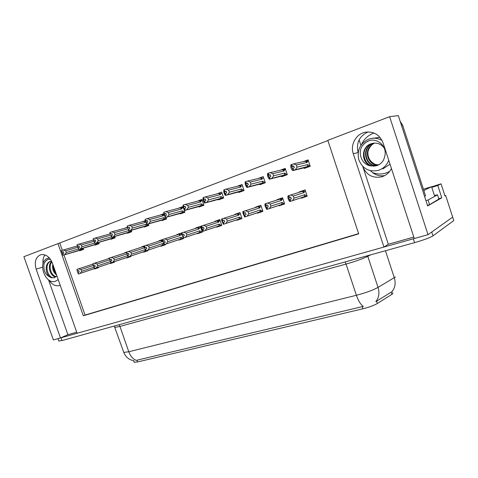 <?xml version="1.0" encoding="UTF-8"?>
<svg xmlns="http://www.w3.org/2000/svg" width="478" height="478" viewBox="0 0 478 478"><rect width="100%" height="100%" fill="white"/><g stroke="black" fill="none" stroke-linecap="round" stroke-linejoin="round"><path stroke-width="0.72" d="M60.198 285.252L59.356 285.569C55.394 286.406 51.929 284.577 48.971 280.096M384.665 175.599C379.114 176.466 374.405 174.84 370.558 170.724M413.817 237.076L388.321 244.27L362.814 166.589C366.387 175.008 372.613 178.431 381.48 176.872L382.316 176.615C386.385 175.169 389.427 172.468 391.434 168.513M392.677 292.626L392.683 293.785L391.912 294.334L377.369 303.482C373.916 305.472 369.1 307.24 362.927 308.794L137.634 361.93L134.198 362.318L134.049 361.888M452.499 216.594L452.672 217.12L428.025 234.668L414.289 238.528L383.063 142.874C379.675 134.736 373.76 131.181 365.306 132.215C356.068 133.852 350.081 144.786 353.278 153.719L383.954 247.048L77.101 333.268L52.443 263.223C49.712 256.847 45.858 253.997 40.869 254.666C35.736 256.901 34.165 261.729 36.149 269.15L60.461 337.946L53.363 339.942L23.9 256.692L57.981 243.649L83.315 315.773L358.685 233.867L327.812 140.353L389.63 116.686L398.317 115.616L427.643 205.91L441.78 197.814L438.78 198.729M368.18 131.91C359.325 136.027 355.973 142.91 358.136 152.56L353.278 153.719M76.731 332.204L67.888 334.702L60.461 337.946L414.289 238.522M388.321 244.27L383.954 247.048M431.777 187.364L437.782 185.464L441.78 197.814M437.782 185.464L441.057 183.833L431.604 186.826M444.779 195.353L445.699 195.568L444.982 195.974L441.057 183.833M389.63 116.686L428.025 234.668M49.085 257.899L48.953 257.528M360.896 145.33L359.103 139.869M327.884 140.58L57.981 243.649M63.944 254.947L85.048 315.05L358.608 233.628M85.048 315.05L83.315 315.773M59.804 243.153L62.313 250.305M180.098 213.505L180.248 213.929L184.944 212.208L182.99 206.49L178.324 208.312M145.36 220.519L142.629 221.655M144.35 226.632L144.487 227.038L148.873 225.431L148.353 223.919M127.501 227.169L125.678 227.988M127.369 232.87L127.507 233.264L131.743 231.711L131.247 230.282M110.257 233.599L109.277 234.112M110.938 238.898L111.075 239.287L115.174 237.787L114.708 236.437M95.044 244.73L95.176 245.118L99.149 243.661L98.701 242.382M163.864 213.618L160.172 215.1M161.917 220.185L162.06 220.597L166.595 218.936L166.045 217.329M198.938 206.592L199.081 207.022L203.951 205.241L201.967 199.416L197.127 201.286M218.452 199.428L218.601 199.87L223.65 198.017L221.643 192.084L216.612 193.996M239.221 185.828L236.813 186.432L242.041 184.484L244.079 190.525L238.845 192.443L238.695 191.995M259.697 184.281L259.853 184.741L265.29 182.751L263.223 176.591L258.054 178.515M281.512 176.274L281.667 176.746L287.314 174.673L285.217 168.393L280.144 170.282M304.181 167.951L304.337 168.435L310.21 166.284L308.083 159.867L303.118 161.719M79.653 250.382L79.784 250.759L83.626 249.349L83.202 248.13M181.622 232.923L176.974 234.507L177.087 234.835M178.76 239.723L178.903 240.129L183.546 238.54L183.367 238.032M146.017 245.339L141.667 246.797L141.781 247.126M143.412 251.84L143.543 252.229L147.881 250.741L147.714 250.263M129.102 251.249L124.889 252.641L125.003 252.964M126.61 257.594L126.742 257.977L130.936 256.543L130.775 256.077M112.736 256.961L108.655 258.293L108.769 258.616M110.352 263.169L110.484 263.539L114.541 262.153L114.379 261.699M163.512 239.239L159.019 240.757L159.132 241.085M160.787 245.883L160.919 246.284L165.406 244.748L165.239 244.252M197.378 233.348L197.516 233.754L202.325 232.111L200.366 226.363L195.562 228.036L195.675 228.364M216.659 226.739L216.803 227.158L221.786 225.449L219.796 219.593L214.819 221.326L214.933 221.655M236.652 219.892L236.795 220.316L241.964 218.548L239.944 212.579L234.782 214.377L234.895 214.706M257.385 212.782L257.528 213.218L262.894 211.384L260.851 205.301L255.491 207.165L255.605 207.494M278.907 205.409L279.056 205.851L284.625 203.945L282.552 197.743L276.989 199.679L277.097 200.007M301.265 197.749L301.415 198.197L307.205 196.219L305.101 189.891L299.318 191.905L299.425 192.228M92.941 263.766L96.867 262.398L92.953 263.796M94.614 268.558L94.746 268.929L98.671 267.584L98.516 267.142M305.161 190.077L299.318 191.905M282.606 197.91L276.989 199.679M260.898 205.45L255.491 207.165M239.992 212.716L234.782 214.377M219.838 219.719L214.819 221.326M200.401 226.476L195.562 228.036M162.412 239.657L159.019 240.757M110.932 257.552L108.655 258.293M126.431 252.139L124.889 252.641M163.936 244.27L162.819 243.529L149.327 248.01L148.676 246.134L162.191 241.701L162.442 240.87L161.528 240.297L141.667 246.797M181.413 233.073L176.974 234.507M219.318 193.267L216.6 193.966M199.093 200.772L185.129 204.429L187.723 205.355L200.736 201.901L199.093 200.772L202.14 199.924L197.109 201.226M163.954 213.977L160.142 215.004M110.287 233.688L109.235 233.981M127.548 227.337L125.636 227.869M145.431 220.77L142.593 221.547M183.146 206.95L178.3 208.241M48.517 279.785L67.888 334.702M43.056 263.617C42.632 260.11 43.277 257.206 44.98 254.911M137.634 361.93L137.025 360.173L136.332 360.358C133.021 359.205 130.506 356.337 128.773 351.748L356.397 295.273C365.64 292.853 372.852 290.23 378.032 287.392C379.693 292.996 378.946 297.752 375.786 301.672L392.408 291.383M445.699 195.568L452.672 217.12L431.748 232.015L432.996 235.845C429.853 237.739 423.717 240.01 414.575 242.657L61.955 340.581L58.836 340.969M137.025 360.173L363.328 306.392C360.681 304.653 358.369 300.943 356.397 295.273L346.048 264.077L119.942 326.426L115.037 327.4L114.893 327.018M453.604 220.005L453.783 220.567L432.996 235.845M98.546 267.214L78.541 273.954L78.01 272.424L79.205 272.024L78.673 270.494L77.239 270.978L78.679 270.512M98.552 267.226L78.308 274.031L98.552 267.232L78.482 273.972L78.01 272.424M77.239 270.978L76.94 269.371L77.472 270.901M92.816 264.161L76.94 269.371M93.891 267.238L81.648 271.319L81.033 269.568L93.324 265.511M78.308 274.031L77.305 270.966M81.648 271.319L80.22 273.386M78.619 268.803L81.033 269.568M77.95 272.448L78.368 274.014M83.507 248.996L63.102 255.127L83.531 249.068M63.102 255.127L62.57 253.609L63.825 253.197L63.293 251.673L62.092 252.067L61.333 250.633L61.865 252.151L63.329 251.775M63.162 255.103L62.63 253.585M62.935 255.186L62.457 253.651L63.06 255.21L83.584 249.223M61.961 252.169L62.57 253.615M83.56 249.152L62.994 255.168M82.808 249.199L81.523 248.62M80.543 249.928L80.943 248.793M78.44 248.966L66.269 252.521L64.841 254.553M77.388 245.961L63.239 250L65.653 250.777L77.896 247.246M66.269 252.521L65.653 250.777M63.239 250L61.56 250.55M114.409 261.777L94.584 268.457L94.041 266.903L95.247 266.491L94.71 264.943L93.258 265.433L94.716 264.961M114.415 261.795L94.393 268.528L114.415 261.801L94.525 268.475L94.041 266.903M93.258 265.433L92.714 263.88L93.497 265.35M109.378 258.413L92.959 263.796M110.466 261.538L97.715 265.786L97.094 264.005L109.868 259.799M93.837 266.975L93.294 265.427M93.981 266.927L94.345 268.54M97.715 265.786L96.275 267.883M94.65 263.223L97.094 264.005M93.861 266.963L94.405 268.517M130.799 256.16L111.171 262.769L110.621 261.191L111.84 260.779L111.29 259.196L109.821 259.697L111.302 259.219M111.171 262.769L130.811 256.184M110.926 262.852L109.271 258.114L110.071 259.608M126.473 252.48L109.522 258.024M127.548 255.664L114.332 260.068L113.698 258.251L126.933 253.896M114.332 260.068L112.88 262.189M111.231 257.451L113.698 258.251M111.111 262.792L110.621 261.191M110.376 261.275L110.986 262.834M147.744 250.358L128.337 256.883L127.781 255.276L129.012 254.858L128.457 253.25L126.945 253.776L128.463 253.274M128.05 256.991L147.756 250.382L128.05 256.991L126.377 252.175L126.664 252.061L127.226 253.669M144.021 246.385L126.664 252.061M128.337 256.883L147.75 250.364M145.21 249.594L131.522 254.141L130.882 252.3L144.589 247.795M128.08 256.973L126.945 253.776M126.407 252.151L126.963 253.758M144.517 247.592L143.161 246.672M131.522 254.141L130.064 256.298M128.391 251.476L130.882 252.3M144.78 251.356L145.282 249.761M128.271 256.907L127.781 255.276M127.524 255.366L128.146 256.949M99.024 243.302L78.774 249.355L99.048 243.374M78.774 249.355L78.237 247.807L79.503 247.389L78.96 245.847L77.753 246.242L76.976 244.784L77.52 246.325L79.001 245.955M78.834 249.331L78.296 247.783M78.601 249.414L78.117 247.849L78.691 249.45L99.107 243.541M99.077 243.469L78.661 249.397M98.325 243.505L96.992 242.872M96.048 244.234L96.472 243.027M94.656 243.039L81.965 246.708L80.525 248.775M93.586 239.986L78.906 244.144L81.35 244.939L94.07 241.3M81.965 246.708L81.35 244.939M78.906 244.144L77.215 244.694M78.105 247.855L77.585 246.355M115.049 237.417L94.979 243.38L115.079 237.5M94.979 243.38L94.429 241.808L95.714 241.384L95.164 239.819L93.945 240.213L93.15 238.731L93.742 240.344L95.206 239.932M95.038 243.356L94.495 241.784M94.799 243.445L94.309 241.856L94.847 243.499L115.138 237.68M115.114 237.596L94.859 243.427M114.356 237.62L112.975 236.933M112.067 238.355L112.515 237.064M111.416 236.909L98.199 240.703L96.747 242.794M110.328 233.814L95.11 238.086L97.572 238.898L110.788 235.158M98.199 240.703L97.572 238.898M95.11 238.086L93.395 238.642M94.268 241.868L93.742 240.344M131.611 231.34L111.744 237.202L131.641 231.424M111.744 237.202L111.189 235.606L112.485 235.176L111.93 233.581L110.693 233.981L109.886 232.475L110.454 234.13L111.972 233.7M111.804 237.178L111.249 235.582M110.454 234.13L109.886 232.475M110.998 235.672L111.553 237.273M129.544 232.081L111.619 237.249M129.544 232.093L131.677 231.531M130.918 231.537L129.496 230.784M128.624 232.272L129.096 230.898M128.707 230.587L114.995 234.489L113.531 236.616M127.578 227.432L127.011 227.618L127.757 227.958M127.011 227.618L111.87 231.818L114.356 232.655L128.05 228.813M114.995 234.489L114.356 232.655M111.87 231.818L110.137 232.38M111.565 237.339L131.707 231.615M148.742 225.054L129.096 230.808L148.772 225.144M129.096 230.808L128.534 229.183L129.843 228.747L129.281 227.122L128.038 227.528L127.214 225.998L127.751 227.689L129.323 227.253M129.162 230.784L128.6 229.153M127.751 227.689L127.214 225.998M128.337 229.255L128.899 230.88M148.813 225.258L128.97 230.856M148.049 225.246L146.244 224.158L132.382 228.054L130.906 230.211M145.742 225.986L146.244 224.158M144.111 221.248L129.215 225.329L131.731 226.19L145.617 222.336L144.111 221.248L145.467 220.902M145.617 222.336L145.772 221.804M132.382 228.054L131.731 226.19M129.215 225.329L127.471 225.897M128.869 230.964L148.843 225.347M382.071 140.484C378.546 138.399 374.794 137.754 370.814 138.554L368.646 139.182C360.209 143.352 356.893 150.116 358.703 159.479C362.181 168.298 368.52 171.99 377.716 170.556L378.809 170.228C383.541 168.489 386.857 165.191 388.763 160.333M367.935 151.616C367.582 157.28 369.787 161.403 374.537 163.984M377.04 165.543L376.748 165.627C364.164 169.415 358.333 147.881 371.549 143.663L372.774 143.292M372.207 165.962C363.328 166.171 357.753 155.338 361.41 147.385C363.423 143.854 366.333 141.506 370.151 140.341C378.648 138.506 387.539 147.332 384.7 156.312C383.852 160.805 381.372 163.858 377.256 165.478L372.207 165.962C361.535 164.862 360.083 147.182 371.053 143.77L372.481 143.358C377.279 142.486 381.199 144.063 384.24 148.078M378.002 165.185C365.73 168.041 360.753 147.278 373.509 143.239L373.766 143.149M377.763 165.28C365.383 168.465 360.107 147.445 373.019 143.346L373.515 143.179M378.923 164.731C375.529 164.964 372.637 163.715 370.247 160.984C366.291 154.818 367.116 149.178 372.715 144.063M378.695 164.856C368.902 166.464 363.023 151.735 371.227 145.151L374.489 143.095M424.542 196.374L425.563 195.843L402.649 125.266L400.152 121.263M427.452 205.325L429.579 204.674L438.882 199.051M434.365 195.359L437.519 194.845L428.061 200.007L429.579 204.674M425.934 200.664L428.061 200.007M361.41 147.385C363.37 143.956 366.333 141.602 370.301 140.317M49.359 257.959L47.615 258.347C37.093 261.669 44.968 284.894 55.37 281.291L58.208 279.6M56.858 275.77L54.432 277.7L51.564 277.754C45.619 276.242 43.839 263.33 50.238 261.442L51.546 261.149M54.659 277.61C48.063 279.672 43.307 263.772 50.931 261.245M56.183 276.589C51.254 276.039 47.937 266.127 51.911 261.902M55.824 276.911C50.381 276.905 46.754 265.368 51.726 261.508M56.117 273.667L55.054 272.305L53.321 265.732M56.583 274.987C53.333 272.418 52.072 268.839 52.801 264.25M51.564 277.754C45.715 275.657 43.199 271.002 44.018 263.784C44.926 261.388 46.426 259.883 48.523 259.279L50.501 259.405M44.018 263.784C44.932 261.55 46.444 260.044 48.565 259.267M423.406 189.204L431.568 186.713L423.831 190.507M146.113 250.795L165.274 244.36L146.113 250.795L145.551 249.157L146.794 248.733L146.226 247.096L144.661 247.64L146.232 247.12M145.766 250.92L165.28 244.378L145.766 250.92L144.075 246.015M145.844 250.884L144.661 247.64M144.147 245.973L144.714 247.61M162.191 241.701L160.656 240.589M144.416 245.877L144.983 247.514M149.327 248.01L147.857 250.203M146.16 245.292L148.676 246.134M162.299 245.357L162.819 243.529M146.047 250.819L145.551 249.157M145.282 249.247L145.915 250.86M164.635 240.721L163.016 241.282L164.647 240.745L165.209 242.388L163.954 242.812L164.456 244.503L183.409 238.146L164.528 244.479M164.121 244.622L183.415 238.164L164.121 244.622L162.406 239.633L162.807 239.472L163.38 241.145M182.733 238.361L180.983 237.279L167.772 241.659L167.115 239.747L180.343 235.421L180.576 234.579L179.644 233.999L162.807 239.472M164.253 244.575L163.016 241.282M162.532 239.574L163.106 241.241M180.343 235.421L178.766 234.292M167.772 241.659L166.29 243.882M164.569 238.881L167.115 239.747M180.427 239.143L180.983 237.279M164.456 244.503L163.954 242.812M163.679 242.908L164.324 244.551M182.046 234.692L183.409 238.008L202.194 231.722L183.624 237.936L183.038 236.234L184.305 235.809L183.725 234.106L182.046 234.692L183.737 234.136M183.409 238.008L181.748 234.674L181.413 233.019L181.879 232.834L182.459 234.537M202.194 231.734L183.152 238.104M201.519 231.926L199.786 230.802L186.892 235.074L186.223 233.127L199.141 228.908L199.362 228.06L198.406 227.474L181.879 232.834M183.624 237.936L202.188 231.711M182.751 236.335L183.337 238.032M181.586 232.935L182.172 234.638M199.141 228.908L197.516 227.767M186.892 235.074L185.398 237.333M183.654 232.236L186.223 233.127M199.201 232.708L199.786 230.802M183.546 237.96L183.038 236.234M166.464 218.548L147.069 224.188L166.499 218.649M147.069 224.188L146.501 222.527L147.822 222.091L147.254 220.436L145.999 220.842L145.157 219.282L145.671 221.021L147.302 220.573M147.14 224.158L146.567 222.503M145.671 221.021L146.937 224.236L145.157 219.282M146.298 222.605L146.871 224.26M164.235 219.348L146.937 224.236M164.241 219.36L166.541 218.769M165.776 218.745L163.99 217.609L150.385 221.392L148.897 223.584M163.458 219.486L163.99 217.609M161.803 214.658L147.188 218.613L149.728 219.492L163.351 215.763L161.803 214.658L162.735 214.365L163.601 214.945L164.217 214.777M163.351 215.763L163.601 214.945M150.385 221.392L149.728 219.492M147.188 218.613L145.426 219.187M146.788 224.361L166.571 218.87M184.807 211.814L165.699 217.323L184.849 211.927M165.699 217.323L165.119 215.632L166.464 215.19L165.884 213.505L164.611 213.917L163.751 212.328L164.241 214.114L165.932 213.654M165.77 217.293L165.191 215.602M164.241 214.114L165.567 217.371L164.677 216.104L163.751 212.328M164.916 215.709L165.49 217.394M184.89 212.053L165.567 217.371M184.126 212.005L182.357 210.834L169.045 214.491L167.551 216.713M181.795 212.752L182.357 210.834M180.116 207.834L165.812 211.646L168.381 212.549L181.718 208.952L180.116 207.834L181.066 207.542L181.951 208.127L183.415 207.733M181.718 208.952L181.951 208.127M169.045 214.491L168.381 212.549M165.812 211.646L164.032 212.226M165.358 217.52L184.926 212.16M203.813 204.841L185.022 210.201L203.855 204.96M185.022 210.201L184.436 208.48L185.787 208.038L185.201 206.317L183.922 206.729L183.331 205.008L183.044 205.116L183.498 206.95L185.261 206.478M185.1 210.171L184.508 208.45M183.498 206.95L184.884 210.254L184.622 210.422L183.863 209.006L183.044 205.116M184.221 208.557L184.807 210.278M201.405 205.701L184.884 210.254M201.411 205.713L203.903 205.098M203.132 205.026L201.387 203.819L188.398 207.327L186.892 209.585M200.796 205.773L201.387 203.819M200.049 200.467L200.957 201.065L202.397 200.688M200.736 201.901L200.957 201.065M188.398 207.327L187.723 205.355M185.129 204.429L183.331 205.008M184.622 210.422L203.939 205.217M201.782 227.857L203.21 231.221L221.649 225.06L203.431 231.149L202.839 229.416L204.118 228.98L203.526 227.253L201.782 227.857L203.538 227.283M203.21 231.221L202.893 231.334L202.075 229.846L201.399 227.869L201.124 226.154L201.656 225.951L202.248 227.683M221.655 225.066L202.893 231.334M220.979 225.258L219.277 224.098L206.723 228.245L206.048 226.255L218.619 222.168L218.828 221.308L217.843 220.711L201.656 225.951M203.431 231.149L221.649 225.042M202.541 229.518L203.132 231.25M201.358 226.052L201.949 227.785M218.619 222.168L216.952 221.009M206.723 228.245L205.217 230.539M203.449 225.347L206.048 226.255M218.661 226.04L219.277 224.098M203.353 231.173L202.839 229.416M241.82 218.123L223.991 224.098L223.393 222.33L224.684 221.894L224.086 220.131L222.27 220.758L224.098 220.167M223.381 224.313L241.832 218.159L223.381 224.313L221.804 220.8L221.589 219.032L222.192 218.799L222.796 220.567M241.157 218.344L239.484 217.137L227.313 221.153L226.626 219.127L238.821 215.172L239.006 214.305L238.002 213.702L222.192 218.799M223.991 224.098L241.82 218.135M223.68 224.206L222.27 220.758M221.888 218.906L222.485 220.675M238.821 215.172L237.1 214.001M227.313 221.153L225.801 223.483M224.003 218.189L226.626 219.127M238.833 219.127L239.484 217.137M223.913 224.128L223.393 222.33M223.083 222.437L223.764 224.176M262.751 210.953L245.351 216.773L244.748 214.975L246.045 214.532L245.441 212.734L243.559 213.385L245.453 212.77M244.664 217.018L262.763 210.989L244.664 217.018L242.991 213.457L242.848 211.629L243.529 211.372L244.139 213.17M262.099 211.168L260.456 209.92L248.703 213.786L248.004 211.718L259.781 207.918L259.948 207.04L258.921 206.424L243.529 211.372M245.351 216.773L262.751 210.965M245.035 216.887L243.559 213.385M243.206 211.485L243.816 213.284M259.781 207.918L258.006 206.729M248.703 213.786L247.18 216.158M245.357 210.756L248.004 211.718M259.763 211.957L260.456 209.92M245.274 216.803L244.748 214.975M244.425 215.088L245.112 216.857M267.566 209.161L284.482 203.52L267.566 209.161L266.945 207.327L268.26 206.884L267.644 205.044L265.684 205.725L267.656 205.086M266.79 209.436L284.494 203.55L266.79 209.436L265.015 205.827L264.943 203.939L265.708 203.646L266.33 205.486M283.836 203.718L282.229 202.427L270.936 206.126L270.231 204.022L281.548 200.384L281.691 199.493L280.634 198.872L265.708 203.646M267.226 209.28L265.684 205.725M265.374 203.765L265.995 205.606M281.548 200.384L279.714 199.177M270.936 206.126L269.401 208.539M267.555 203.031L270.231 204.022M281.5 204.512L282.229 202.427M267.477 209.191L266.945 207.327M266.61 207.44L267.316 209.25M290.672 201.244L307.061 195.783L290.672 201.244L290.044 199.368L291.371 198.92L290.744 197.044L288.706 197.749L290.755 197.091M307.067 195.801L289.805 201.543L288.646 200.031L287.929 197.886L287.929 195.932L288.79 195.616L289.417 197.492M307.073 195.819L289.805 201.543M306.422 195.98L304.856 194.636L294.072 198.161L293.355 196.01L304.163 192.55L304.289 191.654L303.201 191.027L288.79 195.616M290.325 201.363L288.706 197.749M288.443 195.735L289.071 197.611M304.163 192.55L302.269 191.331M294.072 198.161L292.524 200.611M290.648 194.988L293.355 196.01M304.08 196.769L304.856 194.636M290.582 201.274L290.044 199.368M289.698 199.487L290.409 201.334M223.513 197.611L205.08 202.809L223.555 197.743M205.08 202.809L204.482 201.059L205.851 200.605L205.253 198.854L203.963 199.272L203.365 197.516L203.06 197.629L203.485 199.511L205.313 199.033M205.158 202.78L204.56 201.029M203.485 199.511L204.931 202.863L204.608 203.06L203.777 201.638L203.096 199.631L203.06 197.629M204.255 201.136L204.853 202.893M223.608 197.892L204.931 202.863M222.838 197.796L221.123 196.542L208.486 199.894L206.962 202.194M220.495 198.537L221.123 196.542M218.769 193.441L205.176 196.93L207.799 197.88L220.46 194.588L218.769 193.441L219.731 193.142L220.663 193.745L222.079 193.381M220.46 194.588L220.663 193.745M208.486 199.894L207.799 197.88M205.176 196.93L203.365 197.516M203.963 199.272L203.658 199.386M204.608 203.06L223.62 198.029M243.941 190.119L225.903 195.138L243.989 190.256M225.903 195.138L225.299 193.345L226.686 192.891L226.076 191.104L224.774 191.529L224.17 189.736L223.853 189.856L224.242 191.786L226.142 191.302M225.986 195.108L225.377 193.315M224.242 191.786L225.753 195.191L225.359 195.412L224.451 193.99L223.758 191.941L223.853 189.856M225.066 193.435L225.67 195.221M244.049 190.423L225.753 195.191M243.272 190.292L241.587 188.989L229.344 192.18L227.809 194.51M240.924 191.039L241.587 188.989M239.173 185.84L225.998 189.145L228.645 190.125L240.912 187L239.173 185.84L240.153 185.542L241.103 186.151L242.489 185.805M240.912 187L241.103 186.151M229.344 192.18L228.645 190.125M225.998 189.145L224.17 189.736M224.774 191.529L224.463 191.642M225.359 195.412L243.714 190.662M265.147 182.333L247.55 187.161L265.2 182.488M247.55 187.161L246.935 185.333L248.333 184.878L247.718 183.05L246.403 183.474L245.788 181.652L245.465 181.771L245.811 183.761L247.795 183.265M247.634 187.131L247.018 185.303M245.811 183.761L247.395 187.221L246.929 187.466L245.937 186.038L245.232 183.952L245.089 182.004L245.465 181.771M246.696 185.422L247.311 187.251M262.434 183.295L247.395 187.221M262.44 183.313L265.26 182.674M264.483 182.506L262.834 181.156L251.016 184.155L249.474 186.528M262.129 183.253L262.834 181.156M260.355 177.953L247.634 181.054L250.311 182.064L262.153 179.125L260.355 177.953L261.185 177.691L262.32 178.27L263.671 177.936M262.153 179.125L262.32 178.27M251.016 184.155L250.311 182.064M247.634 181.054L245.788 181.652M246.403 183.474L246.08 183.6M246.929 187.466L259.363 184.239M259.512 184.329L264.561 183.02M287.176 174.255L270.064 178.862L287.23 174.422M270.064 178.862L269.443 176.997L270.853 176.537L270.231 174.673L268.905 175.103L268.278 173.239L267.943 173.365L268.564 175.229L268.248 175.414L270.309 174.912M270.154 178.832L269.526 176.968M268.248 175.414L269.903 178.921L269.365 179.202L268.272 177.774L267.561 175.647L267.495 173.628L267.943 173.365M269.192 177.093L269.813 178.957M284.344 175.253L269.903 178.921M284.35 175.271L287.296 174.625M286.519 174.416L284.9 173.018L273.565 175.814L272.012 178.228M284.159 175.163L284.9 173.018M282.355 169.762L270.142 172.642L272.848 173.675L284.213 170.945L282.355 169.762L283.191 169.499L284.356 170.084L285.677 169.768M284.213 170.945L284.356 170.084M273.565 175.814L272.848 173.675M270.142 172.642L268.278 173.239M268.905 175.103L268.564 175.229M269.365 179.202L281.195 176.209M281.351 176.316L286.197 175.085M310.067 165.854L293.504 170.228L310.132 166.045M293.504 170.228L292.871 168.322L294.299 167.856L293.665 165.956L292.327 166.386L291.694 164.486L291.335 164.617L291.974 166.517L291.598 166.726L293.755 166.225M293.594 170.192L292.96 168.292M291.598 166.726L293.331 170.293L292.709 170.604L291.52 169.17L290.797 166.995L290.815 164.91L291.335 164.617M292.608 168.423L293.241 170.323M307.121 166.894L293.331 170.293M307.127 166.912L310.204 166.266M309.421 166.009L307.844 164.557L297.029 167.133L295.47 169.588M307.061 166.75L307.844 164.557M305.227 161.241L293.57 163.882L296.3 164.952L307.145 162.442L305.227 161.241L306.063 160.978L307.27 161.57L308.549 161.277M307.145 162.442L307.27 161.57M297.029 167.133L296.3 164.952M293.57 163.882L291.694 164.486M292.327 166.386L291.974 166.517M292.709 170.604L303.883 167.862M304.05 167.981L308.674 166.846M391.912 294.334L391.165 292.058M377.369 303.482L376.592 301.128M362.927 308.794L362.21 306.637M42.506 267.214L36.149 269.15M370.623 254.864L367.779 256.322L378.032 287.392L395.437 276.965M391.96 291.622C395.127 287.798 395.909 283.167 394.302 277.73L385.435 250.747M123.593 351.886L123.784 352.441L128.773 351.748L119.942 326.426L118.974 324.747M453.783 220.567L452.672 217.12M414.575 242.657L413.315 238.803M61.955 340.581L60.975 337.803M367.612 255.7L367.779 256.322C362.485 258.867 355.244 261.454 346.048 264.077L345.074 261.956M361.631 144.32C364.087 139.08 367.976 135.405 373.294 133.296L374.041 133.033M389.588 171.459L386.254 172.94C381.581 174.452 376.993 174.327 372.487 172.564M382.818 168.919L390.03 164.223M379.992 137.365L371.298 138.459M370.247 160.984C366.375 155.487 366.704 150.206 371.227 145.151M437.519 194.845L438.965 199.302M401.508 125.457L402.649 125.266M55.054 272.305C53.417 269.986 52.723 267.465 52.968 264.734M431.568 186.713L434.436 195.568M180.576 234.579L181.628 234.232M199.362 228.06L200.784 227.6M202.14 199.924L200.133 200.449M217.843 220.711L219.946 220.035L217.819 220.722M218.828 221.308L220.227 220.854M239.006 214.305L240.38 213.863M259.948 207.04L261.287 206.61M280.634 198.872L282.707 198.215L280.61 198.884M281.691 199.493L283 199.081M304.289 191.654L305.556 191.254M59.356 285.569L59.893 285.384M381.48 176.872L383.595 176.119M366.268 132.048L365.306 132.215M134.198 362.318L133.643 360.723M134.055 360.788C129.126 359.91 125.702 357.132 123.784 352.441L114.266 326.056M58.913 341.196L58.011 338.633M376.383 165.735L376.748 165.627M54.193 277.772L54.528 277.664M48.206 258.156L49.258 257.851M283.358 169.451L285.408 168.967M306.243 160.931L308.28 160.471"/></g></svg>
